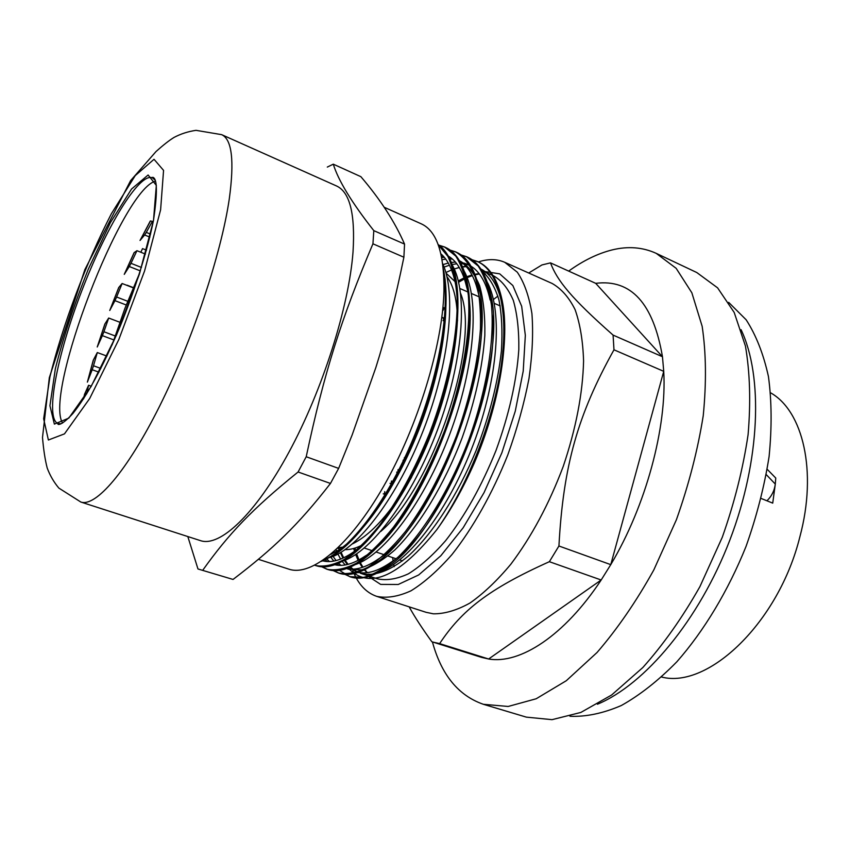 <?xml version="1.0" encoding="UTF-8"?>
<svg xmlns="http://www.w3.org/2000/svg" width="850" height="850" viewBox="0 0 850 850"><rect width="100%" height="100%" fill="white"/><g stroke="black" fill="none" stroke-linecap="round" stroke-linejoin="round"><path stroke-width="1.27" d="M338.916 548.707L339.224 549.61M340.393 552.691L342.986 558.121M344.367 560.447L347.353 564.528M349.956 567.269L352.208 569.16L351.889 568.225M353.908 570.339L357.478 572.209M358.615 572.666L355.576 571.668C365.564 574.951 377.527 571.699 391.457 561.946L387.419 566.897C373.054 576.927 360.729 580.263 350.434 576.916L344.994 574.366M379.982 571.668C409.328 561.266 449.055 509.139 473.578 443.721C498.153 378.335 502.924 311.536 487.411 282.487M469.328 265.211L465.396 264.137M463.346 263.829L461.061 263.649M456.79 263.776L452.147 264.52M443.073 264.584L448.269 263.043M451.35 262.459L455.409 262.087M460.371 262.331L461.752 262.554M463.717 263.001L467.553 264.35C478.444 269.163 485.966 281.063 490.142 300.05L490.429 293.622C509.394 363.811 445.304 530.963 387.419 566.897M492.214 314.882C501.245 388.886 442.553 529.561 391.457 561.946M350.158 569.107L348.436 567.906M345.164 564.974L342.072 561.255M340.638 559.109L337.918 554.083M336.685 551.225L336.09 549.706M445.868 272.531L451.531 269.939M454.24 268.961L459.319 267.527M462.581 266.942L466.246 266.656M471.506 267.017L472.494 267.197M482.428 271.49C489.515 277.684 495.019 287.13 498.929 299.848C501.776 314.33 502.605 331.373 501.404 350.976C497.951 382.532 489.504 415.756 476.074 450.627C457.428 495.678 432.204 534.384 408.074 556.261C390.171 571.104 373.957 576.736 361.038 573.463L360.347 573.219M358.349 572.401L354.737 570.393M353.005 569.139L350.551 567.003M348.096 564.347L345.089 560.171M343.687 557.791L341.052 552.287M449.427 265.211L444.082 267.091M333.094 556.367L336.047 560.586M338.47 563.253L340.914 565.378M348.064 569.181L361.632 569.851C371.886 566.897 382.978 560.246 394.889 549.907C419.061 526.203 444.274 484.819 462.219 437.58C475.076 401.115 482.619 367.041 484.829 335.368C485.169 315.902 483.427 299.349 479.612 285.696C474.736 273.987 468.297 265.806 460.275 261.173L459.521 260.822M452.434 259.091L449.788 258.921M445.729 259.112L442.085 259.707M441.703 257.603L444.359 257.359M449.076 257.507L450.808 257.773M459.733 261.184C468.488 266.507 474.683 277.132 478.316 293.08C497.526 360.251 434.223 525.513 378.261 559.098C366.159 567.396 355.608 570.562 346.598 568.597M338.863 565.335L336.919 563.933M333.837 561.074L330.777 557.239M326.241 558.471L329.492 561.553M355.215 564.634C384.019 555.114 424.352 501.946 449.533 434.754C474.821 367.604 479.942 299.402 464.217 271.235M448.301 256.094C456.758 261.035 462.804 271.086 466.448 286.237C486.721 352.877 421.069 524.174 364.841 556.282C353.334 563.964 343.336 566.78 334.826 564.751M327.441 561.531L324.53 559.258M342.975 560.947C371.514 551.756 412.059 497.898 437.516 429.866C463.048 361.866 468.297 293.133 452.498 265.498M440.906 253.842C447.004 259.101 451.541 267.633 454.506 279.416C462.783 312.545 454.665 372.406 432.799 430.036C410.933 487.656 378.059 536.074 351.401 553.414C340.234 560.607 330.565 563.051 322.405 560.734M330.448 557.345C358.031 548.707 397.651 496.804 423.534 429.803C449.533 362.865 456.588 293.601 442.701 263.723M443.944 279.257C450.394 314.224 440.714 374.319 418.413 430.908C396.079 487.496 363.885 534.002 338.119 550.332L330.894 554.306M478.369 261.938L481.058 261.141C489.696 258.814 497.601 259.207 504.762 262.31L517.289 272.191C524.206 282.359 529.082 296.119 531.909 313.491C533.386 332.722 532.408 354.408 528.987 378.547C524.142 403.612 517.055 429.101 507.748 455.037C492.437 493.414 472.855 528.169 451.924 554.604C437.888 570.562 424.246 582.633 410.996 590.803C398.278 596.615 386.846 598.464 376.688 596.36C366.053 592.673 358.084 584.067 352.771 570.552M347.841 567.439L349.201 569.022M349.828 569.691C370.536 589.369 399.553 576.003 436.868 529.592C450.712 510.478 463.207 488.24 474.353 462.878C499.248 404.972 509.819 341.009 502.063 304.311C498.174 285.94 491.098 274.157 480.824 268.951M465.864 266.252L462.474 266.698M459.255 267.421L456.163 268.366M443.296 268.866C451.244 303.907 441.947 367.158 418.593 427.667C395.207 488.176 360.846 538.284 333.604 555.454L321.449 561.372M438.143 244.566C445.644 249.634 451.127 258.995 454.623 272.659C463.261 306.956 454.803 369.442 431.928 429.707C409.052 489.972 374.701 540.547 347.002 558.492C335.049 566.153 324.796 568.565 316.232 565.728L314.861 565.239M439.482 245.533L445.294 247.318C455.313 251.696 462.421 262.448 466.618 279.586C474.874 314.171 466.544 375.371 444.21 434.212C421.887 493.074 388.237 542.767 360.559 561.319C347.788 569.798 336.844 572.507 327.717 569.479L322.203 566.822M450.479 250.367L456.301 252.184C466.884 256.827 474.289 268.281 478.55 286.535C498.695 356.097 432.342 529.369 374.096 564.081C360.496 573.357 348.84 576.406 339.118 573.219L333.657 570.616M461.433 255.181L467.245 257.008C478.391 261.949 486.115 274.157 490.429 293.622M472.398 260.004L478.093 261.821C489.876 267.038 497.93 280.075 502.254 300.921C510.074 339.076 499.311 404.568 474.353 462.878M443.785 275.549C449.947 314.989 437.166 383.021 411.028 443.806C384.869 504.592 349.233 549.971 323.234 560.171M438.26 244.885L447.876 256.349C452.837 267.293 455.94 281.424 457.162 298.722C457.874 335.654 447.854 385.433 429.441 433.617C414.598 470.007 397.811 500.756 379.089 525.874C366.913 540.664 355.204 551.905 343.984 559.587C333.274 565.176 323.754 567.141 315.435 565.473L314.819 565.261M439.099 245.246L444.539 246.968L455.759 256.094C461.89 265.604 466.076 278.619 468.329 295.152C471.155 330.724 462.527 381.013 444.539 430.801C429.834 468.541 412.803 500.692 393.433 527.234C380.789 542.852 368.592 554.753 356.841 562.934C345.631 568.831 335.654 570.934 326.921 569.245L321.746 566.791M450.16 250.134L455.547 251.834C463.749 256.647 470.326 265.126 475.309 277.259C479.177 291.401 480.898 308.614 480.452 328.897C478.04 361.856 470.103 397.375 456.663 435.444C442.011 473.025 424.957 505.017 405.503 531.431C392.785 546.922 380.502 558.726 368.634 566.844C357.308 572.677 347.204 574.706 338.332 572.942L333.189 570.573M441.543 256.796L443.339 256.201M461.136 254.958L466.48 256.7L478.114 265.933C484.479 275.549 488.931 288.607 491.459 305.108C494.753 340.638 486.572 390.66 468.69 440.056C450.011 489.164 423.714 532.142 398.512 556.707C386.091 567.418 374.531 574.292 363.821 577.341L349.669 576.64L339.501 570.371M472.016 259.728L477.339 261.492C498.483 270.672 509.033 309.655 501.288 365.033C493.531 420.357 467.426 486.593 436.879 529.592M404.398 457.608L404.334 459.882L403.038 460.286M391.51 480.983L391.181 483.491L390.044 483.384M441.841 317.209L444.316 318.24L443.062 320.673M443.126 318.346L444.316 318.24M442.425 341.243L441.66 340.956L442.425 341.243L441.32 343.028M443.339 329.237L443.211 330.267M442.935 307.317L444.284 307.881L443.105 310.367M443.031 308.231L444.284 307.881M384.763 491.608L384.317 494.179L383.276 493.829M398.066 469.614L397.874 472.016L396.652 472.164M410.422 445.06L410.497 447.196L409.126 447.854M446.027 273.116L455.016 281.584M460.583 293.346C480.973 342.263 433.298 486.508 380.779 531.441M362.185 545.062C355.969 548.229 350.264 549.769 345.068 549.653M340.096 549.026L337.609 548.271M613.084 335.102C571.466 298.339 557.175 280.702 550.503 262.863L595.701 283.337C631.093 278.917 653.352 303.386 662.469 356.734L613.084 335.102L613.976 349.796L663.733 371.344C667.016 427.38 646 505.676 610.768 564.644L558.928 545.997C563.316 465.184 577.894 414.641 613.976 349.796M409.147 606.836C414.672 616.856 422.237 628.49 431.832 641.739L481.546 657.379L488.623 659.005L439.631 643.609C461.603 610.566 488.187 589.167 549.366 561.701L601.173 579.997C564.368 635.864 519.86 664.445 488.623 659.005L601.173 579.997L610.768 564.644L663.733 371.344L662.469 356.734L595.701 283.337M550.503 262.863L541.918 264.956L528.721 273.009M549.366 561.701L558.928 545.997M432.894 642.09L439.631 643.609M504.762 262.31L552.117 283.454C561.351 288.703 569.022 297.436 575.11 309.666C580.104 323.839 582.93 340.935 583.578 360.953C582.771 393.433 575.981 428.612 563.221 466.469C549.068 503.997 531.622 536.573 510.882 564.166C497.133 580.624 483.48 593.587 469.922 603.064C456.726 610.364 444.529 613.944 433.341 613.817L426.041 612.298L376.688 596.36M394.156 566.663L393.709 564.389M393.082 560.756L392.626 557.579M493.436 299.529L497.909 296.076M568.682 271.097C583.281 260.567 597.784 253.502 612.202 249.9C628.001 246.032 642.685 247.18 656.242 253.364L696.798 272.542L717.602 287.853L734.209 312.481L745.429 346.014C749.976 372.449 750.858 402.007 748.085 434.701C743.07 468.52 734.474 502.722 722.277 537.285L699.911 586.638C682.454 617.504 663.436 644.459 642.855 667.505L611.617 695.003L580.858 712.438L552.043 719.663L526.331 717.134L483.353 704.289C458.394 695.629 441.426 674.857 432.427 641.941M656.242 253.364L676.154 268.324L691.847 292.783L702.164 326.336C706.138 352.888 706.488 382.67 703.237 415.703C697.797 449.916 688.851 484.585 676.419 519.701L653.831 569.904C636.352 601.364 617.419 628.894 597.061 652.481L566.291 680.722L536.18 698.764L508.162 706.467L483.353 704.289M62.549 423.045C43.881 393.125 121.826 190.145 155.465 181.124M140.813 252.238L142.566 248.572M403.888 257.231C395.611 297.797 386.261 334.571 375.838 367.572L352.166 434.924L338.629 468.392L306.212 456.748C324.201 372.449 341.286 318.591 372.938 243.801L403.888 257.231L404.547 244.099L373.809 230.648C351.847 202.725 338.342 180.572 333.285 164.167L360.868 176.673C380.301 199.367 394.857 221.839 404.547 244.099M202.927 569.989C228.406 534.31 251.483 509.586 298.095 471.994L330.469 483.438C297.882 525.406 273.233 548.781 233.049 579.445L197.965 568.969L187.818 536.552M338.629 468.392L330.469 483.438M233.049 579.445L198.411 569.107M327.303 167.078L333.285 164.167M306.212 456.748L298.095 471.994M384.147 207.241L421.271 223.837C436.751 230.86 444.306 253.204 443.955 290.87C442.68 345.132 417.913 426.466 383.658 486.264C349.382 546.199 311.291 576.81 288.873 569.16L258.432 559.332M221.68 134.661L336.483 185.948C349.839 192.015 355.353 213.998 353.026 251.908C348.989 306.584 322.554 390.108 288.883 452.285C255.181 514.611 219.799 547.326 200.494 540.642L80.824 502.031L58.852 488.091C53.879 482.194 50.012 475.522 47.218 468.074C45.124 460.041 43.552 449.862 42.5 437.527L49.332 377.623L84.851 269.652L130.581 180.657L156.028 151.534C163.317 144.999 169.331 140.282 174.091 137.392C180.848 133.832 188.158 131.484 196.021 130.337L221.68 134.661C231.944 139.326 234.483 160.735 229.288 198.889C221.244 254.033 192.429 340.499 159.704 405.971C126.948 471.612 95.614 507.291 80.824 502.031M373.809 230.648L372.938 243.801M139.921 272.393L124.961 308.263L112.104 344.951M150.577 234.143L146.285 232.39L144.627 234.982L149.876 237.118M150.322 220.968L140.038 240.454L144.627 234.982M146.508 250.197L143.331 248.923M146.285 232.39L152.416 221.34L150.322 220.979M141.472 267.474L130.985 263.309L129.274 266.517L140.388 270.916M124.259 274.369L129.274 266.517M133.28 287.598L127.043 285.164M130.985 263.309L136.956 250.686L134.109 252.631L124.259 274.359M127.681 301.272L116.62 297.001L114.963 300.656L126.225 304.98M116.62 297.001L122.124 283.496L118.703 287.576L109.756 310.473L114.963 300.656M115.047 335.909L103.912 331.744L102.382 335.644L113.73 339.883M103.912 331.744L108.683 318.027L104.858 324.041L97.24 346.991L102.382 335.644M100.853 368.433L93.511 365.766L92.193 369.729L98.929 372.172M93.511 365.766L97.304 352.548L93.245 360.241L87.369 382.128L92.193 369.729M86.721 393.858L88.591 385.263L84.522 394.347L83.555 398.862M119.776 322.235L108.683 318.027M91.258 386.219L88.591 385.263M145.424 254.086L136.956 250.686M133.184 287.81L122.124 283.496M153.244 221.68L152.416 221.34M106.941 356.086L97.304 352.548M446.909 276.569L447.684 277.663C454.017 286.971 457.289 301.399 457.502 320.96M411.623 477.19C391.287 512.263 371.556 534.501 352.442 543.894M342.699 547.166L338.268 547.644M767.21 469.317L775.763 478.051L775.296 484.064L766.286 474.64M761.154 498.461L772.724 503.126L775.296 484.064C774.477 490.578 771.704 496.156 766.955 500.799M770.621 392.828C802.857 410.922 817.519 471.197 799.903 536.701C778.727 622.593 708.061 689.212 661.651 677.036M728.673 302.366L746.13 319.759C756.043 335.07 763.481 353.993 768.442 376.539C771.736 400.913 771.959 427.592 769.091 456.567C764.394 486.338 756.713 516.279 746.045 546.401C728.163 590.846 704.023 630.881 676.855 661.778C658.399 680.563 639.88 695.141 621.318 705.521C603.096 713.373 585.99 716.954 569.978 716.274M597.433 704.236C645.033 684.505 699.178 620.096 729.81 540.175C760.463 460.264 763.247 376.168 741.051 329.672M474.438 274.348L479.081 273.626M483.554 273.509L485.084 273.615M481.95 270.704L493.574 275.814C501.712 280.521 508.289 288.703 513.304 300.358C517.236 313.926 519.074 330.353 518.808 349.626C516.673 380.97 509.065 414.598 495.996 450.521C481.695 485.987 464.876 516.077 445.506 540.812C432.82 555.326 420.474 566.312 408.467 573.782C396.95 579.084 386.591 580.773 377.389 578.829L361.038 573.463M369.612 574.791L368.73 574.111M367.051 572.677L364.342 569.883M362.355 567.375L359.486 562.912M358.126 560.341L355.64 554.551M354.503 551.268L353.664 548.484M458.32 280.893L464.068 277.908M466.788 276.728L471.984 274.954M366.786 575.344L380.641 584.396L398.214 584.492L418.668 574.961L440.799 555.794L463.144 527.797L484.043 492.639L501.872 452.784L515.259 411.219L523.217 371.099L525.332 335.336L521.677 306.287L512.847 285.536L499.715 273.849L483.353 271.32M61.242 423.704L58.055 423.608C44.646 418.498 57.12 354.843 81.483 291.603C105.644 228.278 138.933 172.593 152.32 177.756L154.753 179.817M153.489 220.543L156.326 185.385L148.113 174.994L131.548 189.029L110.351 222.7L88.347 269.078C74.386 303.864 63.399 337.057 55.367 368.645L49.938 405.748L54.368 424.108L68.797 418.126L91.109 386.516L116.662 334.645L139.304 274.391L153.489 220.543M160.607 209.801L144.585 270.927L118.798 339.586L89.707 398.48L64.483 433.872L48.386 440.002L43.648 418.774L49.916 376.879C62.709 324.796 86.052 262.894 111.414 213.669L135.224 175.621L154.031 159.29L163.561 170.383L160.607 209.801M140.377 240.029L150.461 220.989M124.61 273.796L134.279 252.492M110.107 309.772L118.904 287.311M97.601 346.152L105.081 323.648M87.741 381.108L93.511 359.709M83.767 398.522L84.809 393.635M485.254 273.774L483.65 273.711M479.358 273.976L474.767 274.89M369.846 574.791L368.996 574.101M367.391 572.634L364.384 569.202M362.939 567.184L360.241 562.562M358.976 559.884L356.66 553.871M355.608 550.439L354.981 548.08M458.639 282.221L464.408 278.928M467.139 277.621L472.324 275.612M467.543 264.361L468.233 264.658M502.063 304.311L502.254 300.921M478.316 293.08L478.55 286.535M378.261 559.098L374.096 564.081M466.448 286.237L466.618 279.586M364.841 556.282L360.559 561.319M454.506 279.416L454.623 272.659M351.401 553.414L347.002 558.492M338.119 550.332L333.604 555.454M315.424 565.473L316.232 565.739M326.921 569.224L327.717 569.489M338.332 572.953L339.118 573.208M349.658 576.651L350.444 576.906M444.539 246.968L445.304 247.308M455.547 251.844L456.312 252.184M466.48 256.679L467.234 257.019M477.339 261.492L478.093 261.821M359.401 546.391L360.294 546.688M364.299 548.037L372.215 550.704M376.157 552.032L384.051 554.689M387.961 556.006L395.781 558.641M399.681 559.959L402.464 560.894M459.882 288.511L467.574 291.837M471.431 293.494L479.06 296.788M494.243 303.333L500.225 305.915M59.787 424.203L58.055 423.608L58.044 424.246C57.481 424.076 60.212 427.359 73.058 413.312C86.466 396.249 100.959 371.248 120.009 326.697C135.299 288.947 147.347 250.601 153.446 220.607C157.579 192.791 157.346 178.351 152.734 177.278L152.32 177.756L154.009 178.479"/></g></svg>
